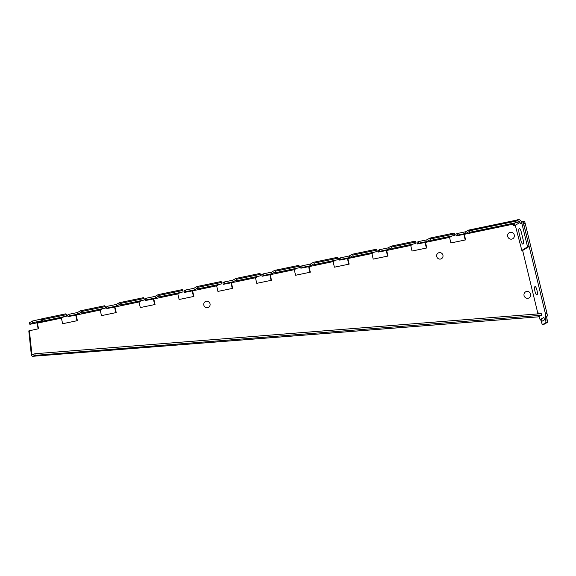 <?xml version="1.0" encoding="UTF-8"?>
<svg xmlns="http://www.w3.org/2000/svg" width="576" height="576" viewBox="0 0 576 576"><rect width="100%" height="100%" fill="white"/><g stroke="black" fill="none" stroke-linecap="round" stroke-linejoin="round"><path stroke-width="0.86" d="M544.478 319.824L543.902 317.448L541.476 318.823L542.052 321.206L544.478 319.824M536.954 290.225A4.306 1.087 -102.5 0 0 534.6 287.453A4.306 1.087 -102.5 0 0 536.342 294.674A4.306 1.087 -102.5 0 0 536.954 290.225M519.25 233.777L520.79 240.127A4.709 1.195 -102.5 0 0 522.972 244.08A4.709 1.195 -102.5 0 0 522.95 238.903L521.417 232.546A4.709 1.195 -102.5 0 0 519.228 228.593A4.709 1.195 -102.5 0 0 519.25 233.777M507.708 236.448A3.485 3.362 -119.6 0 1 511.934 232.438A3.485 3.362 -119.6 0 1 513.346 238.284A3.485 3.362 -119.6 0 1 507.708 236.448M524.052 295.589A3.485 3.362 -119.6 0 1 528.278 291.578A3.485 3.362 -119.6 0 1 529.697 297.425A3.485 3.362 -119.6 0 1 524.052 295.589M203.832 305.136A3.276 3.161 -119.6 0 1 207.806 301.356A3.276 3.161 -119.6 0 1 209.138 306.857A3.276 3.161 -119.6 0 1 203.832 305.136M436.723 256.543A3.276 3.161 -119.6 0 1 440.705 252.763A3.276 3.161 -119.6 0 1 442.037 258.271A3.276 3.161 -119.6 0 1 436.723 256.543M42.458 321.034L37.318 322.106L36 322.855L50.947 319.745A8.194 0.641 167.1 0 0 56.988 318.29L59.026 317.722M99.173 309.37L81.871 312.97M137.988 301.298L120.686 304.891M176.803 293.22L159.509 296.82M215.626 285.142L198.324 288.742M254.441 277.07L237.139 280.67M293.263 268.992L275.962 272.592M332.078 260.921L314.777 264.514M370.901 252.842L353.599 256.442M409.716 244.764L392.414 248.364M448.538 236.693L431.237 240.293M470.052 232.214L486.497 229.133A8.194 0.641 167.1 0 0 492.538 227.678L494.575 227.11M521.287 223.207L522.742 222.883A2.455 0.619 -102.5 0 1 522.785 222.869A2.455 0.619 -102.5 0 1 523.886 224.95L529.099 246.492L527.551 246.838L521.834 250.416L515.268 225.23L513.353 223.985L512.971 224.201L513.346 225.828L515.311 225.389M538.063 316.865L32.71 356.285L35.086 355.363L541.44 315.266L537.833 316.886M32.71 356.285L32.573 356.314C31.889 356.22 31.428 355.284 31.183 353.506L28.8 330.898L38.592 328.723L37.318 323.15L61.38 318.146L62.662 323.719L77.414 320.652L76.133 315.079L100.202 310.068L101.477 315.641L116.23 312.574L114.948 307.001L139.018 301.997L140.299 307.57L155.045 304.502L153.77 298.922L177.84 293.918L179.114 299.491L193.867 296.424L192.586 290.851L216.655 285.84L217.937 291.42L232.682 288.346L231.408 282.773L255.47 277.769L256.752 283.342L271.505 280.274L270.223 274.702L294.293 269.69L295.567 275.263L310.32 272.196L309.046 266.623L333.108 261.619L334.39 267.192L349.142 264.125L347.861 258.545L371.93 253.541L373.205 259.114L387.958 256.046L386.676 250.474L410.746 245.462L412.027 251.042L426.78 247.968L425.498 242.395L449.568 237.391L450.842 242.964L465.595 239.897L464.314 234.324L512.971 224.201M538.33 313.157L537.17 313.445M537.228 313.97L537.156 313.322L538.272 312.912L538.502 313.87M537.804 313.178L522.576 250.25M541.44 315.266L541.267 313.646L34.92 353.743L31.946 354.895L29.39 330.638M197.014 286.538L221.083 281.534L221.767 282.355L221.89 283.838L197.827 288.85L197.28 288.187L194.278 289.894L193.918 288.295L197.014 286.538L197.698 287.359L197.827 288.85M219.197 284.4L216.655 285.84M192.298 290.779A3.276 0.828 -101.8 0 0 192.578 292.658L193.464 296.51M260.582 274.277L236.513 279.288L235.836 278.467L259.898 273.456L260.582 274.277L260.712 275.767L236.642 280.771L236.095 280.116L233.1 281.815L232.733 280.224L224.194 281.995L224.561 283.594L233.1 281.815M258.019 276.322L255.47 277.769M231.113 282.701A3.276 0.828 -101.8 0 0 231.394 284.58L232.279 288.432M274.651 270.389L298.721 265.385L299.398 266.206L299.527 267.689L275.465 272.693L274.918 272.038L271.915 273.737L271.555 272.146L274.651 270.389L275.335 271.21L275.465 272.693M296.834 268.25L294.293 269.69M269.935 274.622A3.276 0.828 -101.8 0 0 270.216 276.502L271.094 280.354M313.466 262.31L337.536 257.306L338.22 258.127L338.35 259.61L314.28 264.622L313.733 263.966L310.738 265.666L310.37 264.067L313.466 262.31L314.15 263.131L314.28 264.622M335.657 260.172L333.108 261.619M308.75 266.551A3.276 0.828 -101.8 0 0 309.031 268.43L309.917 272.282M352.289 254.239L376.358 249.228L377.035 250.049L377.165 251.539L353.095 256.543L352.555 255.888L349.553 257.587L349.186 255.996L352.289 254.239L352.973 255.06L353.095 256.543M374.472 252.101L371.93 253.541M347.566 258.473A3.276 0.828 -101.8 0 0 347.854 260.352L348.732 264.204M429.926 238.09L453.989 233.078L454.673 233.899L454.802 235.39L430.733 240.394L430.193 239.738L427.19 241.438L426.823 239.846L429.926 238.09L430.61 238.91L430.733 240.394M452.11 235.944L449.568 237.391M425.203 242.323A3.276 0.828 -101.8 0 0 425.484 244.202L426.37 248.054M159.005 296.921L183.074 291.917L182.945 290.426L182.261 289.613L158.198 294.617L158.875 295.438L159.005 296.921L158.458 296.266L155.462 297.965L155.095 296.374L158.198 294.617M180.382 292.478L177.84 293.918M391.104 246.161L415.174 241.157L415.858 241.978L415.987 243.461L391.918 248.472L391.37 247.81L388.375 249.509L388.008 247.918L391.104 246.161L391.788 246.982L391.918 248.472M413.294 244.022L410.746 245.462M386.388 250.394A3.276 0.828 -101.8 0 0 386.669 252.281L387.554 256.133M464.026 234.245A3.276 0.828 -101.8 0 0 464.306 236.124L465.192 239.976M539.114 316.404L539.546 318.182A1.642 0.418 -102.5 0 0 540.281 319.572A1.642 0.418 -102.5 0 0 540.31 319.558L540.547 319.428M544.19 324.187A2.455 0.619 -102.5 0 0 544.241 324.18L542.693 324.526A2.455 0.619 -102.5 0 1 541.598 322.445L540.569 319.421M542.693 324.526A2.455 0.619 -102.5 0 0 542.736 324.504L545.652 322.855A2.455 0.619 -102.5 0 0 545.638 320.148L545.162 318.168L545.479 316.627A2.455 0.619 -102.5 0 0 545.472 313.927L523.663 223.776A2.455 0.619 -102.5 0 0 522.569 221.695A2.455 0.619 -102.5 0 0 522.518 221.717L521.604 222.235M544.241 324.18A2.455 0.619 -102.5 0 0 544.284 324.166L547.2 322.51A2.455 0.619 -102.5 0 0 547.186 319.81L546.71 317.822L547.034 316.282A2.455 0.619 -102.5 0 0 547.02 313.582L525.211 223.438A2.455 0.619 -102.5 0 0 524.117 221.357A2.455 0.619 -102.5 0 0 524.066 221.371L522.612 221.695M38.189 328.81L37.303 324.958A3.276 0.828 78.2 0 1 37.008 322.834M75.838 315A3.276 0.828 -101.8 0 0 76.118 316.879L77.004 320.738M114.66 306.929A3.276 0.828 -101.8 0 0 114.941 308.808L115.826 312.66M153.475 298.85A3.276 0.828 -101.8 0 0 153.756 300.73L154.642 304.582M456.156 235.886L455.789 234.288L457.106 233.546L465.646 231.768L468.54 230.126A3.276 0.828 78.2 0 1 468.605 230.105A3.276 0.828 78.2 0 1 469.015 230.342L469.426 230.832L469.555 232.315L469.145 231.826A1.642 0.41 -101.8 0 0 468.936 231.703A1.642 0.41 -101.8 0 0 468.907 231.718L466.013 233.359L457.466 235.138L456.156 235.886L464.314 234.324M41.738 318.845L42.422 319.666L66.492 314.654L65.808 313.834L41.738 318.845L41.904 320.551L42.552 321.149L66.622 316.145L66.492 314.654M37.318 323.15L38.383 322.546L29.844 324.324L29.484 322.726L32.45 321.041L41.537 318.96M80.561 310.766L81.245 311.587L81.367 313.07L80.827 312.415L77.825 314.114L77.458 312.523L80.561 310.766L104.63 305.762L105.307 306.583L105.437 308.066L81.367 313.07M119.376 302.695L120.06 303.509L120.19 304.999L119.642 304.344L116.647 306.043L116.28 304.452L119.376 302.695L143.446 297.684L144.13 298.505L144.259 299.988L120.19 304.999M418.651 243.216L418.284 241.618L416.966 242.366L417.334 243.958L418.651 243.216L427.19 241.438M417.334 243.958L425.498 242.395M231.408 282.773L223.243 284.335L224.561 283.594M185.738 291.665L185.378 290.074L184.061 290.822L184.421 292.414L185.738 291.665L194.278 289.894M184.421 292.414L192.586 290.851M141.566 300.55L139.018 301.997M102.744 308.628L100.202 310.068M40.997 319.27L41.357 320.861L41.904 320.551M521.834 250.416L523.382 250.07L529.099 246.492M468.605 230.105L517.262 219.982A3.276 0.828 78.2 0 0 517.198 220.003L517.759 219.686A3.276 3.161 -119.6 0 1 521.59 222.185L521.806 223.085M527.551 246.838L522.338 225.288A2.455 0.619 -102.5 0 0 521.237 223.207A2.455 0.619 -102.5 0 0 521.194 223.229L520.33 223.718L520.042 222.523A1.642 1.584 -119.6 0 0 518.134 221.278M517.759 219.686L518.213 222.199L469.555 232.315M517.262 219.982A3.276 0.828 78.2 0 1 517.673 220.219L517.968 220.572M430.61 238.91L454.673 233.899M391.788 246.982L415.858 241.978M352.973 255.06L377.035 250.049M314.15 263.131L338.22 258.127M275.335 271.21L299.398 266.206M236.513 279.288L236.642 280.771M197.698 287.359L221.767 282.355M158.875 295.438L182.945 290.426M34.92 353.743L35.086 355.363M63.929 316.699L61.38 318.146M67.968 316.642L69.286 315.893L68.918 314.302L67.601 315.05L67.968 316.642L76.133 315.079M145.606 300.492L146.923 299.743L146.556 298.152L145.238 298.894L145.606 300.492L153.77 298.922M457.106 233.546L457.466 235.138M465.646 231.768L466.013 233.359M418.284 241.618L426.823 239.846M379.836 251.287L379.469 249.696L378.151 250.445L378.518 252.036L379.836 251.287L388.375 249.509M378.518 252.036L386.676 250.474M379.469 249.696L388.008 247.918M341.014 259.366L340.646 257.774L339.329 258.516L339.696 260.114L341.014 259.366L349.553 257.587M339.696 260.114L347.861 258.545M340.646 257.774L349.186 255.996M302.198 267.437L301.831 265.846L300.514 266.594L300.881 268.186L302.198 267.437L310.738 265.666M300.881 268.186L309.046 266.623M301.831 265.846L310.37 264.067M263.376 275.515L263.009 273.924L261.698 274.673L262.058 276.264L263.376 275.515L271.915 273.737M262.058 276.264L270.223 274.702M263.009 273.924L271.555 272.146M223.243 284.335L222.876 282.744L224.194 281.995M235.836 278.467L232.733 280.224M185.378 290.074L193.918 288.295M146.923 299.743L155.462 297.965M146.556 298.152L155.095 296.374M114.948 307.001L106.79 308.563L108.101 307.814L116.647 306.043M108.101 307.814L107.741 306.223L116.28 304.452M107.741 306.223L106.423 306.972L106.79 308.563M120.06 303.509L144.13 298.505M81.245 311.587L105.307 306.583M69.286 315.893L77.825 314.114M68.918 314.302L77.458 312.523M42.422 319.666L42.552 321.149M32.45 321.041L32.818 322.639L41.357 320.861M29.844 324.324L32.818 322.639M469.426 230.832L518.083 220.709M513.353 223.985L515.52 222.754M515.268 225.23L520.042 222.523M517.673 220.219L469.015 230.342M523.886 224.95L522.338 225.288M544.284 324.166L542.736 324.504M547.2 322.51L545.652 322.855M547.186 319.81L545.638 320.148M546.71 317.822L545.162 318.168M546.703 316.469L545.155 316.814M547.034 316.282L545.479 316.627M547.02 313.582L545.472 313.927M525.211 223.438L523.663 223.776M537.948 316.901L32.573 356.314M522.785 222.869L521.237 223.207M524.117 221.357L522.569 221.695"/></g></svg>
